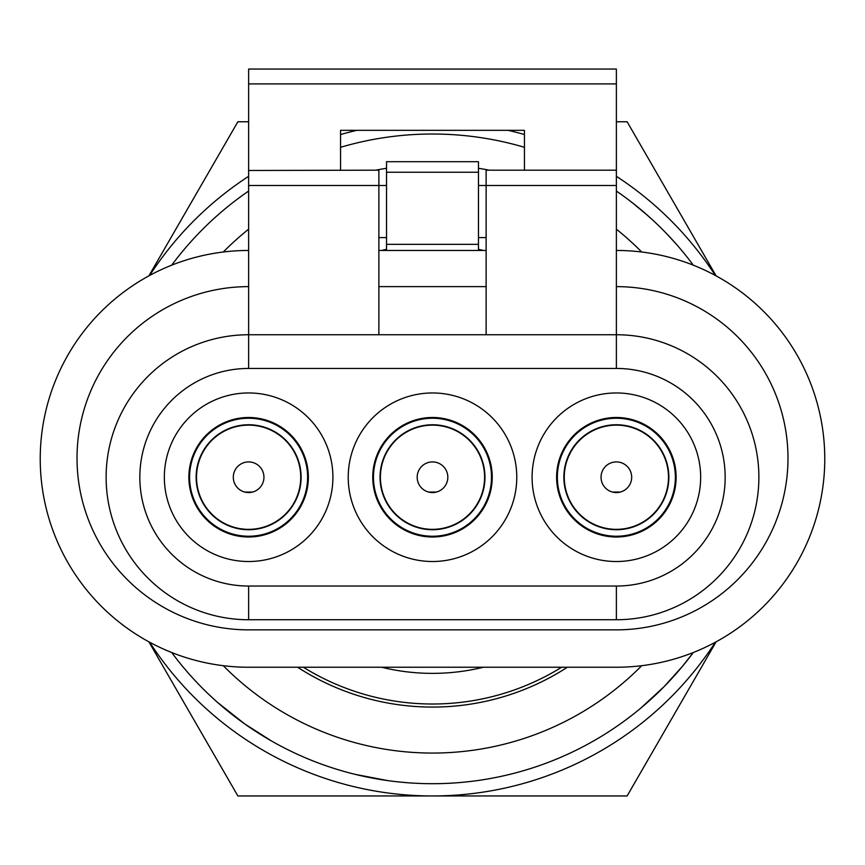 <?xml version="1.0" encoding="UTF-8"?>
<svg xmlns="http://www.w3.org/2000/svg" width="865" height="865" viewBox="0 0 865 865"><rect width="100%" height="100%" fill="white"/><g stroke="black" fill="none" stroke-linecap="round" stroke-linejoin="round"><path stroke-width="1.3" d="M524.439 147.299A324.84 324.84 0 0 0 340.561 147.299M248.623 191.057A324.84 324.84 0 0 0 171.703 265.177M171.703 652.524A324.84 324.84 0 0 0 693.298 652.524L682.193 666.645M693.298 265.177A324.84 324.84 0 0 0 616.377 191.057M653.453 220.737L657.454 224.511M660.438 227.409L662.514 229.474M629.179 200.323L636.997 206.465M642.792 211.276L652.102 219.483M667.758 234.847L675.922 243.757M680.831 249.444L682.388 251.304M633.137 203.383L648.49 216.218M275.849 743.424L274.854 742.884M271.437 740.959L244.654 723.875L217.45 702.326M247.693 726.005L244.244 723.583M240.405 720.815L234.88 716.674M223.97 707.927L221.559 705.883M672.927 677.295L671.543 678.809M670.635 679.793L664.828 685.891M653.205 697.201L649.593 700.499M644.641 704.867L643.928 705.472M689.913 656.989L685.545 662.558M671.791 678.549L669.499 681.015M662.244 688.508L657.151 693.492M424.337 783.593L423.201 783.56M419.287 783.43L413.621 783.149M406.345 782.641L398.57 781.917M390.407 780.954L387.142 780.511M382.46 779.819L375.659 778.684M361.938 775.937L358.856 775.235M616.421 726.611L615.858 727M639.678 709.051L641.462 707.559M682.961 665.715L664.201 686.54L640.63 708.262M631.872 715.312L625.536 720.123M621.135 723.324L618.443 725.216M297.625 667.239A248.233 248.233 0 0 0 567.375 667.239M387.65 780.587L354.974 774.316M354.531 774.197L353.58 773.959M392.559 781.236L391.38 781.084M633.948 204.021L633.061 203.318M661.909 228.868L662.633 229.603M655.529 222.673L658.568 225.581M641.927 210.53L646.825 214.747M149.645 642.23A337.101 337.101 0 0 0 432.5 795.951L237.875 795.951L148.888 641.83M148.888 275.881L237.875 121.76L248.623 121.76M356.921 130.334A337.101 337.101 0 0 0 340.561 134.529M248.623 176.319A337.101 337.101 0 0 0 149.645 275.481M616.377 121.76L627.125 121.76L716.112 275.881M715.355 275.481A337.101 337.101 0 0 0 616.377 176.319M524.439 134.529A337.101 337.101 0 0 0 508.079 130.334M716.112 641.83L627.125 795.951L432.5 795.951A337.101 337.101 0 0 0 715.355 642.23M381.584 250.461A214.52 214.52 0 0 1 386.536 249.315M478.464 249.315A214.52 214.52 0 0 1 483.416 250.461M483.416 667.239A214.52 214.52 0 0 1 381.584 667.239M303.356 667.239A245.163 245.163 0 0 0 561.645 667.239M248.623 250.461A208.389 208.389 0 0 0 40.233 458.85A208.389 208.389 0 0 0 248.623 667.239L616.377 667.239A208.389 208.389 0 0 0 824.767 458.85A208.389 208.389 0 0 0 616.377 250.461M378.87 250.461L486.13 250.461M478.464 172.232L386.536 172.232L386.536 161.69L478.464 161.69L478.464 250.461M386.536 172.232L386.536 250.461M386.536 244.341L478.464 244.341M616.377 170.481L616.377 69.049L248.623 69.049L248.623 334.744A142.498 142.498 0 0 0 106.125 477.242A142.498 142.498 0 0 0 248.623 619.74L248.623 586.038L616.377 586.038A108.795 108.795 0 0 0 725.162 477.242A108.795 108.795 0 0 0 616.377 368.447L248.623 368.447A108.795 108.795 0 0 0 139.838 477.242A108.795 108.795 0 0 0 248.623 586.038M616.377 286.629A171.616 171.616 0 0 1 787.983 458.245A171.616 171.616 0 0 1 616.377 629.861L248.623 629.861A171.616 171.616 0 0 1 77.017 458.245A171.616 171.616 0 0 1 248.623 286.629M248.623 619.74L616.377 619.74A142.498 142.498 0 0 0 758.875 477.242A142.498 142.498 0 0 0 616.377 334.744L616.377 185.499L486.13 185.499L486.13 334.744M164.35 477.242A84.273 84.273 0 0 1 290.77 404.258A84.273 84.273 0 0 1 290.77 550.226A84.273 84.273 0 0 1 164.35 477.242M348.227 477.242A84.273 84.273 0 0 1 474.636 404.258A84.273 84.273 0 0 1 474.636 550.226A84.273 84.273 0 0 1 348.227 477.242M532.094 477.242A84.273 84.273 0 0 1 658.514 404.258A84.273 84.273 0 0 1 658.514 550.226A84.273 84.273 0 0 1 532.094 477.242M378.87 170.481L378.87 185.499L386.536 185.499M478.464 185.499L486.13 185.499L486.13 170.178L616.377 170.178L616.377 185.499M340.561 170.178L340.561 130.334L524.439 130.334L524.439 170.178M486.13 237.594L478.464 237.594M386.536 237.594L378.87 237.594M248.623 185.499L378.87 185.499L378.87 334.744M248.623 170.481L378.87 170.178M378.87 286.629L486.13 286.629M248.623 368.447L248.623 334.744L616.377 334.744L616.377 368.447M196.528 477.242A52.095 52.095 0 0 0 274.681 522.363A52.095 52.095 0 0 0 274.681 432.122A52.095 52.095 0 0 0 196.528 477.242M233.301 477.242A15.321 15.321 0 0 1 256.289 463.975A15.321 15.321 0 0 1 256.289 490.509A15.321 15.321 0 0 1 233.301 477.242M188.873 477.242A59.761 59.761 0 0 1 275.502 423.872A59.761 59.761 0 0 1 234.815 535.381A59.761 59.761 0 0 1 195.252 450.373A59.761 59.761 0 0 1 275.502 423.872A59.761 59.761 0 0 1 234.815 535.381A59.761 59.761 0 0 1 195.252 450.373A59.761 59.761 0 0 0 188.873 477.242M380.405 477.242A52.095 52.095 0 0 0 458.547 522.363A52.095 52.095 0 0 0 458.547 432.122A52.095 52.095 0 0 0 380.405 477.242M417.179 477.242A15.321 15.321 0 0 1 440.166 463.975A15.321 15.321 0 0 1 440.166 490.509A15.321 15.321 0 0 1 417.179 477.242M372.739 477.242A59.761 59.761 0 0 1 462.321 425.461A59.761 59.761 0 0 1 417.06 534.97A59.761 59.761 0 0 1 380.589 447.638A59.761 59.761 0 0 1 462.105 425.331A59.761 59.761 0 0 1 417.19 535.003A59.761 59.761 0 0 1 380.589 447.638A59.761 59.761 0 0 1 462.105 425.331A59.761 59.761 0 0 1 417.19 535.003A59.761 59.761 0 0 1 380.719 447.421A59.761 59.761 0 0 1 462.321 425.461A59.761 59.761 0 0 1 417.06 534.97A59.761 59.761 0 0 1 372.739 477.242M564.272 477.242A52.095 52.095 0 0 0 642.425 522.363A52.095 52.095 0 0 0 642.425 432.122A52.095 52.095 0 0 0 564.272 477.242M601.045 477.242A15.321 15.321 0 0 1 624.033 463.975A15.321 15.321 0 0 1 624.033 490.509A15.321 15.321 0 0 1 601.045 477.242M556.617 477.242A59.761 59.761 0 0 1 641.722 423.126A59.761 59.761 0 0 1 603.392 535.576A59.761 59.761 0 0 1 562.261 451.898A59.761 59.761 0 0 1 641.722 423.126A59.761 59.761 0 0 1 603.392 535.576A59.761 59.761 0 0 1 556.617 477.242M223.289 252.007A294.197 294.197 0 0 1 248.623 229.193M375.799 170.178A294.197 294.197 0 0 1 386.536 168.275M478.464 168.275A294.197 294.197 0 0 1 489.201 170.178M616.377 229.193A294.197 294.197 0 0 1 641.711 252.007M641.711 665.704A294.197 294.197 0 0 1 223.289 665.704M616.377 83.905L248.623 83.905M616.377 619.74L616.377 586.038M244.698 492.055L252.558 492.055M428.575 492.055L436.425 492.055M612.442 492.055L620.302 492.055M301.312 503.765A58.982 58.982 0 0 1 222.1 529.931A58.982 58.982 0 0 1 262.257 419.849A58.982 58.982 0 0 1 301.312 503.765M295.041 501.732A52.484 52.484 0 0 0 261.241 426.294A52.484 52.484 0 0 0 196.139 477.242A52.484 52.484 0 0 0 295.041 501.732M483.621 506.685A58.982 58.982 0 0 1 403.058 528.364A58.982 58.982 0 0 1 447.735 420.26A58.982 58.982 0 0 1 483.621 506.685M477.469 504.295A52.484 52.484 0 0 0 446.535 426.672A52.484 52.484 0 0 0 405.447 522.211A52.484 52.484 0 0 0 477.469 504.295M669.791 502.262A58.982 58.982 0 0 1 591.346 530.656A58.982 58.982 0 0 1 629.19 419.666A58.982 58.982 0 0 1 669.791 502.262M663.466 500.403A52.484 52.484 0 0 0 628.26 426.121A52.484 52.484 0 0 0 593.206 524.341A52.484 52.484 0 0 0 663.466 500.403"/></g></svg>
